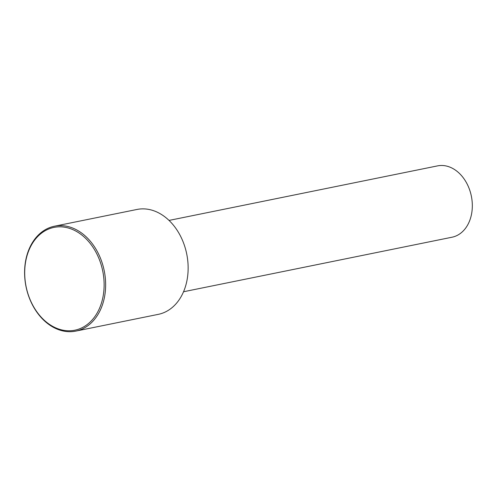 <?xml version="1.0" encoding="UTF-8"?>
<svg xmlns="http://www.w3.org/2000/svg" width="497" height="497" viewBox="0 0 497 497"><rect width="100%" height="100%" fill="white"/><g stroke="black" fill="none" stroke-linecap="round" stroke-linejoin="round"><path stroke-width="0.75" d="M183.53 291.751L452.015 237.218A36.393 27.13 -101.5 0 0 472.15 201.639A36.393 27.13 -101.5 0 0 437.528 165.886L169.042 220.419M75.768 331.114L158.27 314.359A53.521 39.897 -101.5 0 0 187.885 262.037A53.521 39.897 -101.5 0 0 136.967 209.461L54.465 226.216A53.521 39.897 -101.5 0 0 24.85 278.531A53.521 39.897 -101.5 0 0 75.768 331.114A53.521 39.897 -101.5 0 0 105.383 278.798A53.521 39.897 -101.5 0 0 54.465 226.216M103.873 278.935A52.452 39.101 -101.5 0 0 59.926 226.818A52.452 39.101 -101.5 0 0 24.956 278.68A52.452 39.101 -101.5 0 0 68.903 330.791A52.452 39.101 -101.5 0 0 103.873 278.935"/></g></svg>
